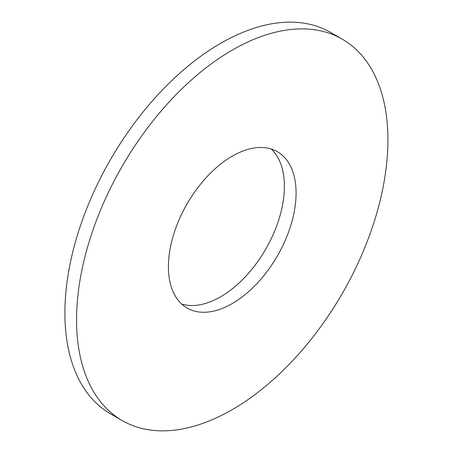 <?xml version="1.0" encoding="UTF-8"?>
<svg xmlns="http://www.w3.org/2000/svg" width="453" height="453" viewBox="0 0 453 453"><rect width="100%" height="100%" fill="white"/><g stroke="black" fill="none" stroke-linecap="round" stroke-linejoin="round"><path stroke-width="0.68" d="M181.653 304.02A90.266 52.118 120 0 0 265.701 249.19A90.266 52.118 120 0 0 271.16 148.98M342.326 39.201L330.65 32.457A220.169 127.112 120 0 0 220.566 43.363A220.169 127.112 120 0 0 76.738 237.378A220.169 127.112 120 0 0 110.487 413.799L122.163 420.543A220.169 127.112 120 0 0 342.326 293.425A220.169 127.112 120 0 0 342.326 39.201A220.169 127.112 120 0 0 232.242 50.102A220.169 127.112 120 0 0 88.414 244.116A220.169 127.112 120 0 0 122.163 420.543M232.242 156.166A90.266 52.118 120 0 0 173.273 235.713A90.266 52.118 120 0 0 187.112 308.046A90.266 52.118 120 0 0 277.378 255.928A90.266 52.118 120 0 0 277.378 151.693A90.266 52.118 120 0 0 232.242 156.166"/></g></svg>
